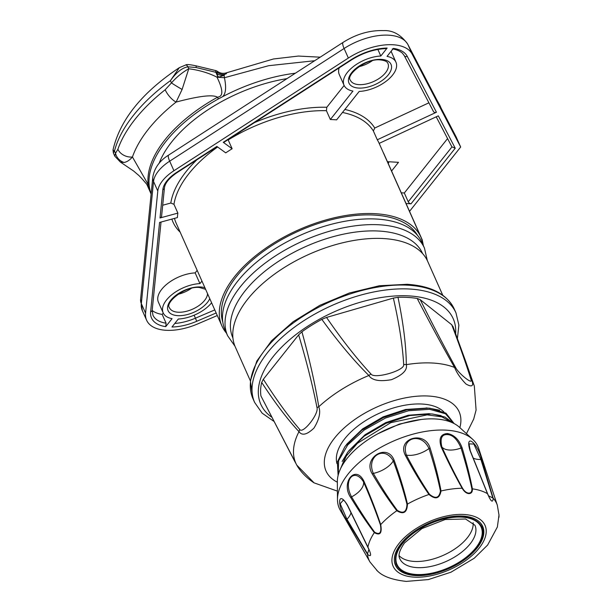 <?xml version="1.0" encoding="UTF-8"?>
<svg xmlns="http://www.w3.org/2000/svg" width="612" height="612" viewBox="0 0 612 612"><rect width="100%" height="100%" fill="white"/><g stroke="black" fill="none" stroke-linecap="round" stroke-linejoin="round"><path stroke-width="0.92" d="M191.304 288.367A20.563 10.672 -24 0 1 178.031 294.273M372.18 60.779A20.563 10.672 -24 0 1 358.907 66.693M409.535 211.354L460.668 147.018L412.151 54.108A46.52 24.143 156 0 0 348.358 58.048L173.938 170.733A34.28 17.794 156 0 0 157.797 191.043L145.58 313.191A46.52 24.143 156 0 0 146.62 320.237A46.52 24.143 156 0 0 197.73 323.901L217.283 315.54M456.093 136.805L460.668 147.018M201.945 281.076L199.925 283.608A28.404 14.742 -24 0 0 172.171 294.426A28.404 14.742 -24 0 0 163.175 312.87A28.404 14.742 -24 0 0 172.071 318.661L165.722 326.64A41.134 21.351 -24 0 1 150.621 311.814L159.564 222.447L177.426 217.574A108.959 56.556 156 0 1 177.87 213.106L160.007 217.979L162.838 189.666A28.894 14.994 -24 0 1 176.44 172.553L216.87 146.436L225.744 152.87A108.959 56.556 156 0 1 232.124 148.747L223.25 142.313L350.867 59.869A41.134 21.351 -24 0 1 387.151 48.042L380.802 56.021A28.404 14.742 156 0 0 353.048 66.838A28.404 14.742 156 0 0 344.051 85.282A28.404 14.742 156 0 0 352.948 91.073L330.35 119.508L326.433 110.711A108.959 56.556 156 0 0 228.207 139.957L228.069 139.651M211.607 302.787A28.404 14.742 -24 0 1 178.306 319.02L171.964 327.007A41.134 21.351 -24 0 0 196.727 321.285L195.427 318.186A38.686 20.081 -24 0 1 174.795 323.45M411.034 203.811A2.448 1.484 -141.5 0 1 408.235 201.792L451.947 146.949L436.218 116.823L451.901 146.849L455.229 148.219L411.034 203.811L406.047 203.521M330.35 119.508A108.959 56.556 156 0 1 336.592 119.868L359.183 91.44A28.404 14.742 156 0 0 386.945 80.623A28.404 14.742 156 0 0 395.941 62.179A28.404 14.742 156 0 0 387.044 56.388L393.386 48.402A41.134 21.351 -24 0 1 407.271 56.381L436.44 112.233L377.283 139.773A108.959 56.556 156 0 1 379.096 143.208A108.959 56.556 156 0 1 379.172 143.384L438.322 115.844L455.229 148.219M423.29 245.488A108.959 56.556 156 0 0 420.972 237.272A108.959 56.556 156 0 0 298.434 229.921A108.959 56.556 156 0 0 221.904 325.905A108.959 56.556 156 0 0 226.455 333.127M377.283 139.773L373.374 130.983A108.959 56.556 156 0 0 342.468 112.47M232.124 148.747L228.207 139.957M177.87 213.106L173.961 204.309L170.817 203.023L162.7 205.234M199.925 283.608L195.159 272.898A28.404 14.742 156 0 0 167.405 283.716A28.404 14.742 156 0 0 158.409 302.16L163.175 312.87M197.171 270.366L195.159 272.898M163.259 313.046L162.18 314.4L166.089 323.197L165.722 326.64M162.18 314.4A38.686 20.081 -24 0 1 152.181 310.437M162.838 189.666A2.448 2.004 5.7 0 0 164.421 187.999L161.591 216.311A2.448 2.004 -174.3 0 1 160.007 217.979M350.867 59.869A2.448 0.604 57.1 0 0 351.342 60.014L223.724 142.458A2.448 0.604 -122.9 0 1 223.25 142.313M387.151 48.042L386.218 48.578M380.802 56.021L377.872 49.427M344.051 85.282L339.278 74.58A28.404 14.742 -24 0 1 339.155 67.886M344.128 85.466L326.793 107.276L326.433 110.711M428.905 102.816L374.743 128.038L373.374 130.983M391.091 51.293A28.404 14.742 -24 0 1 391.175 51.469L395.941 62.179M436.44 112.233A2.448 2.088 152.4 0 1 433.365 111.353L404.303 55.7M408.235 201.792L404.318 192.994L447.571 138.572M401.281 192.818L404.318 192.994M159.962 161.247A108.959 56.556 156 0 0 159.426 162.968M286.997 78.619A112.631 58.461 156 0 0 159.135 163.305M314.698 60.718L268.668 65.698L224.428 77.724L224.084 75.33L219.203 77.02L217.015 77.204C208.615 72.912 199.198 70.105 188.756 68.773L182.108 89.451L176.103 102.066A12.24 4.613 -128.3 0 1 165.171 89.757L171.436 82.926C176.7 76.99 182.468 72.277 188.756 68.773L187.884 66.823L195.993 67.504L215.868 72.315A4.896 2.54 156 0 1 216.992 72.27L217.275 74.06A9.792 7.137 -162 0 0 224.084 75.33L224.941 74.35C226.853 72.369 227.243 72.231 226.126 73.93M185.658 65.01L179.316 67.672L170.427 80.654C176.202 72.484 182.016 67.871 187.884 66.823A4.896 2.234 79.5 0 0 185.658 65.01C186.453 64.222 190.018 64.52 196.33 65.905L215.195 70.464A4.896 4.896 0 0 1 217.467 71.397L216.992 72.27A9.792 7.78 -152.3 0 0 224.941 74.35M217.275 74.06L217.635 76.293A9.792 6.541 -147.9 0 0 219.203 77.02M179.316 67.672C142.091 92.42 119.99 119.837 113.006 149.948L113.358 152.946L114.773 156.129L115.507 153.291A12.24 11.521 60.7 0 0 124.083 162.463C126.86 162.004 129.652 160.183 132.444 157.001L148.165 184.495A120.38 62.485 156 0 1 217.528 97.224A12.24 1.737 -119 0 1 218.362 98.945L222.577 96.704C225.828 93.766 226.448 87.439 224.428 77.724L217.015 77.204C226.432 96.581 219.394 96.612 217.528 97.224C212.976 94.355 199.168 95.969 176.103 102.066A135.619 70.395 -24 0 0 132.444 156.993A12.24 9.41 19.1 0 1 117.886 149.259A146.911 76.255 -24 0 1 165.171 89.757M215.195 70.464A4.896 1.193 97.8 0 1 215.868 72.315L217.635 76.293L217.015 77.204M295.374 73.203A119.975 62.271 156 0 0 222.577 96.704M388.827 162.341L388.238 163.511L388.827 162.341M387.419 161.683L398.504 162.325L391.581 171.031M383.242 152.533A14.688 7.627 -24 0 1 383.67 153.268L422.234 239.873A14.688 7.627 156 0 0 421.66 238.955M417.537 235.383A106.756 55.409 156 0 0 374.292 215.08A106.756 55.409 156 0 0 265.531 249.834A106.756 55.409 156 0 0 222.799 322.088M427.321 260.582L424.453 248.09L421.897 242.36A107.735 55.921 156 0 0 376.824 219.058A107.735 55.921 156 0 0 264.721 255.808A107.735 55.921 156 0 0 225.063 329.998L227.618 335.728L234.977 346.216M422.624 253.613L422.578 253.513A103.818 53.887 156 0 0 343.684 234.121A103.818 53.887 156 0 0 245.075 290.914A103.818 53.887 156 0 0 232.897 337.962L232.942 338.061M442.744 295.198L427.666 261.324A105.287 54.644 156 0 0 383.609 238.558A105.287 54.644 -24 0 0 274.061 274.467A105.287 54.644 -24 0 0 235.299 346.973L250.377 380.84M297.134 465.763A97.27 50.49 -24 0 1 296.774 465.12L260.942 395.979A102.831 53.374 -24 0 1 261.684 382.431L263.328 379.279L298.641 334.848L301.923 331.796A102.831 53.374 -24 0 1 321.836 319.365L326.533 317.437L393.363 298.09L397.999 297.317A102.831 53.374 -24 0 1 417.17 298.442L420.214 299.658L451.74 324.743L453.094 327.022M417.17 298.442C430.848 324.743 443.317 347.754 454.578 367.46C456.766 372.907 460.576 378.43 466 384.022C471.508 387.144 473.581 386.31 472.227 381.505L465.212 360.055L452.918 326.341M420.214 299.658C433.074 325.247 444.878 347.868 455.626 367.529C458.472 373.458 473.175 385.17 471.064 379.807C466.52 365.15 460.079 346.797 451.74 324.743M321.836 319.365C338.268 342.077 353.95 360.782 368.891 375.477C371.943 380.373 379.478 381.773 391.481 379.677C402.642 375.049 407.584 370.038 406.314 364.645C406.169 345.872 403.392 323.427 397.999 297.317M295.183 462.221L260.942 395.979M261.684 382.431C275.224 403.14 287.663 419.549 298.993 431.651C302.014 435.951 307.01 434.757 313.987 428.063C319.265 419.373 320.856 412.281 318.768 406.773C315.272 384.826 309.657 359.833 301.923 331.796M263.328 379.279C276.463 399.85 288.589 416.558 299.704 429.41C302.588 434.642 319.051 413.972 316.993 407.653C312.801 386.096 306.681 361.83 298.641 334.848M326.533 317.437C341.97 339.867 356.781 358.709 370.948 373.97C374.154 379.455 405.312 370.459 403.675 364.492C402.597 345.604 399.162 323.465 393.363 298.09M314.117 482.899L296.774 465.12A97.27 50.49 -24 0 1 298.993 431.651L299.704 429.41M338.099 475.486L337.388 461.976L344.717 446.989L347.203 443.723L362.587 428.897L383.15 416.856L405.549 409.489L427.52 408.028M377.902 433.74L399.437 424.055L421.002 419.518M428.859 413.689L408.189 415.242L385.705 422.632L365.073 434.727L348.817 450.769M340.54 468.723L346.331 456.009L357.462 443.279L390.747 422.693L427.145 414.859L441.879 416.864L452.192 422.64M338.26 474.858L338.589 460.706L347.7 444.985L364.194 430.022L385.537 418.027L408.487 410.767L429.532 409.283L445.459 413.75L453.844 423.428M472.724 439.378L459.505 427.306A68.559 35.588 156 0 0 435.568 418.975A68.559 35.588 -24 0 0 370.275 438.23A68.559 35.588 -24 0 0 337.342 481.698L337.472 499.599A75.903 39.398 -24 0 1 373.932 451.472A75.903 39.398 -24 0 1 446.217 430.159A75.903 39.398 156 0 1 472.724 439.378A75.903 39.398 156 0 1 478.729 448.527L497.327 505.252A69.806 36.23 156 0 0 493.18 498.222C492.836 503.225 490.939 501.718 487.496 493.693L470.008 450.508C464.562 432.324 477.995 443.012 481.69 459.811L493.18 498.222A1.469 0.979 165.2 0 0 492.836 497.946L488.537 495.842L487.657 493.823A1.469 0.467 -23.5 0 1 487.657 493.823L470.253 450.715L469.037 443.884L473.856 444.052L480.902 459.444L492.836 497.946M374.613 532.172C367.414 522.266 359.741 510.5 351.586 496.875C342.735 480.764 353.874 466.749 363.528 481.858C370.237 497.296 375.867 511.632 380.412 524.866C381.743 532.754 379.807 535.194 374.613 532.172A1.469 0.872 -38.1 0 0 374.33 532.624C367.016 522.969 359.183 511.326 350.829 497.686C340.341 482.86 355.388 463.927 363.926 481.216C370.681 496.852 376.273 511.318 380.702 524.606C382.202 533.197 380.075 535.867 374.33 532.624A69.806 36.23 -24 0 0 367.919 547.082A1.469 0.467 155.4 0 0 367.896 547.273A1.469 0.467 155.4 0 0 367.911 547.289L368.875 549.423L367.552 553.883A1.469 0.979 -33.1 0 0 367.521 554.319L346.69 520.085C336.692 506.101 337.625 488.996 347.501 505.206L367.919 547.082C371.591 555 371.453 557.417 367.521 554.319A69.806 36.23 -24 0 0 369.962 561.961L340.249 510.186A75.903 39.398 -24 0 1 337.472 499.599M380.412 524.866A1.469 0.497 162.2 0 1 380.702 524.606A69.806 36.23 -24 0 1 396.813 510.722C388.88 500.455 380.71 488.215 372.303 473.994C362.235 458.028 387.365 442.338 394.166 460.346C399.919 476.22 404.348 490.793 407.454 504.074C407.079 512.596 403.538 514.807 396.813 510.722A1.469 0.734 -38.8 0 1 397.272 510.339C389.515 499.866 381.544 487.55 373.343 473.397C365.815 456.46 384.413 444.848 393.287 460.943C399.07 476.61 403.629 491.053 406.965 504.288C406.613 512.091 403.384 514.111 397.272 510.339M406.965 504.288A1.469 0.597 167.8 0 1 407.454 504.074A69.806 36.23 -24 0 1 428.958 494.473C421.171 483.281 413.299 470.246 405.343 455.359C396.499 438.261 424.98 430.014 430.121 448.183C435.063 463.942 438.697 478.209 441.022 490.985C439.569 498.719 435.553 499.882 428.958 494.473A1.469 0.597 -35.8 0 1 429.456 494.251C421.844 482.922 414.148 469.871 406.383 455.099C400.347 437.733 421.423 431.636 428.981 448.558C434.023 464.126 437.84 478.293 440.441 491.069C439.148 498.145 435.492 499.201 429.456 494.251M440.441 491.069A1.469 0.734 170.8 0 1 441.022 490.985A69.806 36.23 -24 0 1 462.152 488.246C455.229 476.067 448.214 462.236 441.107 446.76C438.613 438.414 440.732 434.007 447.448 433.541C454.165 434.795 459.069 439.615 462.159 447.984C466.704 463.315 470.115 476.932 472.403 488.843C472.541 492.017 471.317 493.609 468.716 493.609C466.267 493.31 464.08 491.52 462.152 488.246A1.469 0.497 -30.3 0 1 462.534 488.208C455.733 475.968 448.833 462.198 441.849 446.89C439.913 438.33 441.81 434.237 447.548 434.597C452.803 434.872 457.309 439.347 461.05 448.007C465.717 463.185 469.327 476.763 471.867 488.751C472.043 491.65 470.949 493.104 468.578 493.111C466.329 492.836 464.317 491.199 462.534 488.208M376.571 570.177L377.505 571.004M368.845 549.346L347.486 505.52A1.469 0.62 153.1 0 1 347.501 505.206M367.552 553.883L346.943 519.251L340.188 503.745L343.309 500.096M498.987 517.239L498.987 514.661M415.433 575.555A47.744 24.778 156 0 0 465.112 559.269A47.744 24.778 156 0 0 482.692 526.389A47.744 24.778 156 0 0 462.718 516.061A47.744 24.778 156 0 0 413.039 532.348A47.744 24.778 156 0 0 395.459 565.228A47.744 24.778 156 0 0 415.433 575.555M473.137 522.709A41.134 21.351 -24 0 1 467.377 537.726A41.134 21.351 -24 0 1 431.636 559.437A41.134 21.351 -24 0 1 399.116 555.665M342.131 461.463L347.983 451.832L364.232 436.119L386.019 423.351L409.772 415.548L431.621 413.911L441.153 415.647M345.528 445.903L361.761 430.267L383.464 417.568L407.118 409.788L428.89 408.12L439.668 410.224M147.561 185.245L148.165 184.495A12.24 10.328 173.5 0 1 149.206 185.964L149.634 188.481A119.975 62.271 156 0 0 151.141 193.905M149.206 185.964A120.021 62.302 -24 0 1 218.362 98.945M149.634 188.481L147.324 184.931M113.006 149.948L114.498 151.019L113.358 152.946M182.108 89.451A12.24 0.612 -148.9 0 1 171.436 82.926L170.427 80.654A146.911 76.255 156 0 0 114.498 151.019L115.507 153.291L117.886 149.259M196.33 65.905L195.993 67.504M124.083 162.463L120.396 162.073L133.691 171.062L137.501 174.359C139.046 175.445 142.336 178.987 147.37 184.992L147.347 184.962M120.396 162.073L114.773 156.129M145.58 313.191L141.326 303.636A12.24 10.037 5.7 0 1 140.599 299.291L142.367 310.674A46.52 24.143 -24 0 1 141.326 303.636L153.543 181.481A34.28 17.794 -24 0 1 169.677 161.178L344.105 48.493A46.52 24.143 -24 0 1 407.898 44.546L456.407 137.455M140.599 299.291L152.816 177.136A12.24 10.037 5.7 0 0 153.543 181.481L157.797 191.043M152.816 177.136C154.354 168.04 159.655 160.665 168.728 155.02A12.24 3.014 57.1 0 0 169.677 161.178L173.938 170.733M168.728 155.02L343.156 42.335A12.24 3.014 57.1 0 0 344.105 48.493L348.358 58.048M343.156 42.335C356.291 34.081 369.74 30.172 383.51 30.6C392.774 30.156 400.822 34.639 407.653 44.041A12.24 10.458 152.4 0 1 407.898 44.546L412.151 54.108M209.763 298.648A23.019 11.949 -24 0 1 177.725 315.654A23.019 11.949 -24 0 1 170.794 300.247A23.019 11.949 -24 0 1 200.514 286.974A23.019 11.949 -24 0 1 204.913 287.755M381.391 59.395A23.019 11.949 -24 0 1 388.322 74.802A23.019 11.949 -24 0 1 358.601 88.067A23.019 11.949 -24 0 1 351.671 72.66A23.019 11.949 -24 0 1 381.391 59.395M216.151 312.984L196.727 321.285M207.544 293.668A20.563 10.672 -24 0 1 197.469 306.566A20.563 10.672 -24 0 1 178.084 312.219A20.563 10.672 -24 0 1 169.478 307.767C164.59 302.856 185.306 285.552 199.52 287.51L205.609 289.308M387.932 63.457A20.563 10.672 -24 0 1 380.358 77.617A20.563 10.672 -24 0 1 358.961 84.632A20.563 10.672 -24 0 1 350.355 80.187C345.466 75.268 366.183 57.972 380.396 59.922C384.818 60.427 387.335 61.598 387.932 63.457M176.44 172.553A2.448 0.604 57.1 0 0 176.922 172.699L217.199 146.673M217.635 146.987A108.959 56.556 156 0 0 173.961 204.309M174.481 218.377A108.959 56.556 156 0 0 176.103 223.043L221.904 325.905M171.857 219.088A111.407 57.826 156 0 0 180.157 232.147M166.089 323.197A38.686 20.081 -24 0 1 152.924 315.142L152.204 310.146L161.017 222.049M150.621 311.814A2.448 2.004 5.7 0 0 152.204 310.146M196.865 159.809A111.407 57.826 156 0 0 170.817 203.023M326.793 107.276A111.407 57.826 156 0 0 254.454 122.607M374.743 128.038A111.407 57.826 156 0 0 344.877 109.449M407.271 56.381A2.448 2.088 152.4 0 1 404.203 55.501M424.453 248.09A107.735 55.921 156 0 0 379.371 224.795A107.735 55.921 156 0 0 267.276 261.546A107.735 55.921 156 0 0 227.618 335.728M454.265 309.045A110.183 57.191 156 0 0 408.166 285.215A110.183 57.191 -24 0 0 293.523 322.799A110.183 57.191 -24 0 0 252.955 398.672L250.377 380.878L256.826 361.065L271.506 340.823L293.125 321.721L319.869 305.312L349.452 292.972L379.371 285.758L407.095 284.297C431.215 285.88 446.936 294.127 454.265 309.045L455.971 312.862A110.183 57.191 156 0 0 409.872 289.04A110.183 57.191 -24 0 0 295.221 326.624A110.183 57.191 -24 0 0 254.661 402.497L252.955 398.672M455.634 333.624A105.287 54.644 156 0 0 409.145 295.91A105.287 54.644 -24 0 0 288.459 340.739A105.287 54.644 -24 0 0 271.399 416.956M466.459 433.663L473.711 419.029L476.082 410.071L474.331 386.065A97.27 50.49 156 0 0 472.227 381.505A12.24 9.272 -16.6 0 0 471.064 379.807M455.626 367.529L454.578 367.46A97.27 50.49 156 0 0 432.845 363.038A97.27 50.49 -24 0 0 406.314 364.645A12.24 6.885 -1.9 0 0 403.675 364.492M459.864 427.635A72.843 37.814 156 0 0 428.668 396.041A72.843 37.814 -24 0 0 342.59 429.394A72.843 37.814 -24 0 0 337.342 482.187M316.993 407.653A12.24 3.626 -10.2 0 1 318.768 406.773A97.27 50.49 -24 0 1 368.891 375.477L370.948 373.97M443.96 412.021A59.984 31.136 156 0 0 422.303 404.05A59.984 31.136 -24 0 0 361.547 423.32A59.984 31.136 -24 0 0 337.028 463.72M414.171 577.139A50.291 26.102 -24 0 1 399.032 543.471A50.291 26.102 -24 0 1 463.98 514.478A50.291 26.102 156 0 1 479.119 548.145A50.291 26.102 156 0 1 414.171 577.139M346.69 520.085A1.469 0.849 -30.5 0 1 346.943 519.251A19.584 10.167 156 0 0 351.036 512.55M350.829 497.686A1.469 0.773 -31.8 0 1 351.586 496.875A19.584 10.167 156 0 0 363.528 481.858A1.469 0.612 156.9 0 1 363.926 481.216M372.303 473.994A1.469 0.704 -31 0 1 373.343 473.397A19.584 10.167 156 0 0 393.287 460.943A1.469 0.643 160.5 0 1 394.166 460.346M405.343 455.359A1.469 0.643 -28.5 0 1 406.383 455.099A19.584 10.167 156 0 0 428.981 448.558A1.469 0.696 163 0 1 430.121 448.183M468.716 493.609A1.469 0.887 -86.7 0 0 468.578 493.111M441.107 446.76A1.469 0.612 -24.9 0 1 441.849 446.89A19.584 10.167 156 0 0 461.05 448.007A1.469 0.773 163.8 0 1 462.159 447.984M447.448 433.541A1.469 0.887 93.3 0 1 447.548 434.597M488.498 495.758L487.649 493.808A1.469 0.467 -23.5 0 0 487.496 493.693A69.806 36.23 156 0 0 472.403 488.843A1.469 0.872 170.1 0 0 471.867 488.751M480.374 522.855A47.499 24.656 -24 0 1 482.126 525.723L481.453 524.201M394.38 561.143A47.499 24.656 156 0 0 395.344 564.363L394.663 562.841M402.038 543.647A46.52 24.143 156 0 0 416.045 574.79A46.52 24.143 156 0 0 476.113 547.969A46.52 24.143 -24 0 0 462.106 516.826A46.52 24.143 -24 0 0 402.038 543.647M402.421 543.67A46.03 23.891 -24 0 1 461.869 517.132A46.03 23.891 -24 0 1 475.731 547.947A46.03 23.891 156 0 1 416.282 574.484A46.03 23.891 156 0 1 402.421 543.67M474.95 525.257A41.134 21.351 -24 0 1 470.123 543.892A41.134 21.351 156 0 1 431.055 566.398A41.134 21.351 156 0 1 399.797 558.718C399.705 558.022 396.331 554.671 404.555 542.89L421.943 528.554L445.176 519.512L465.579 518.999L474.95 525.257M481.69 459.811A1.469 0.842 162.5 0 0 480.902 459.444A19.584 10.167 156 0 1 473.084 457.983M214.781 309.909L195.427 318.186L194.103 315.218M441.221 108.339L439.921 105.402A4.896 2.54 156 0 0 439.362 104.774M407.653 44.041L456.169 136.958M142.367 310.674L146.62 320.237M379.096 143.208L420.972 237.272M164.421 187.999C164.98 183.172 169.142 178.069 176.922 172.699M386.256 48.578C374.513 49.014 362.878 52.823 351.342 60.014M392.277 48.929C392.873 48.991 398.06 49.518 402.375 53.145L404.249 55.6L433.418 111.453M320.175 57.176L298.396 56.059L273.465 58.981L226.647 72.767C223.357 73.853 220.297 73.394 217.467 71.397M423.03 243.859L422.234 239.873M455.971 312.862L458.87 325.125L457.424 338.444M254.661 402.497L262.135 413.154L273.533 421.117M474.331 386.065L465.219 360.055M297.432 466.29C301.448 472.648 306.979 478.163 314.033 482.845L337.411 491.122M497.327 505.252L498.994 515.021L497.365 526.993L487.649 545.032L474.254 558.221L450.975 572.197L428.346 579.579L406.223 581.4C392.238 579.855 382.615 576.336 377.344 570.866M369.962 561.961L377.336 570.858M343.21 500.035C344.273 501.205 343.837 499.369 347.486 505.52M395.344 564.363C402.359 585.087 458.051 573.192 476.541 547.817C482.922 539.631 484.788 532.264 482.126 525.723M430.328 413.819L428.851 413.704M427.421 408.028L426.151 407.921M339.323 471.561L347.31 452.727M453.523 423.267L445.001 417.07L432.638 414.003M454.15 423.588L445.949 413.154L430.029 408.227M146.735 184.166L151.126 194.035M439.921 105.402L437.243 100.712"/></g></svg>
